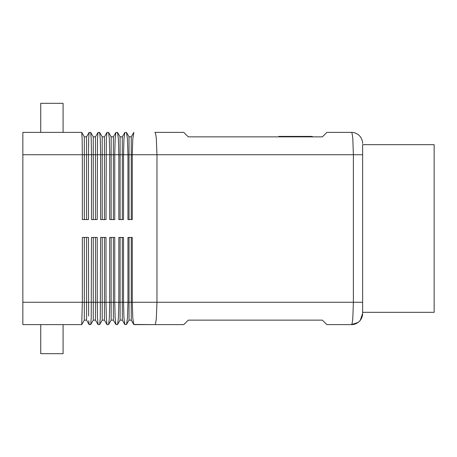 <?xml version="1.0" encoding="UTF-8"?>
<svg xmlns="http://www.w3.org/2000/svg" width="457" height="457" viewBox="0 0 457 457"><rect width="100%" height="100%" fill="white"/><g stroke="black" fill="none" stroke-linecap="round" stroke-linejoin="round"><path stroke-width="0.69" d="M88.772 320.677L89.121 324.59L90.68 324.619L91.217 318.072L91.463 237.44L97.238 237.44L97.238 302.266L97.495 318.072L98.078 324.619L99.655 324.556L100.283 318.072L100.586 237.44L106.001 237.44L106.001 302.266L106.315 318.072L107.018 324.619L108.612 324.533L109.343 318.072L109.709 302.266L109.709 237.44L114.758 237.44L114.758 302.266L115.141 318.072L115.958 324.619L117.569 324.504L118.397 318.072L118.826 302.266L118.826 237.44L123.521 237.44L123.521 302.266L123.961 318.072L124.898 324.619L126.526 324.47L127.457 318.072L127.949 302.266L127.949 237.44L132.284 237.44L132.284 302.266L132.787 318.072L133.741 324.453L154.82 324.619C155.409 324.521 155.917 322.339 156.34 318.072L156.968 302.266L131.256 302.266L131.256 320.146L129.023 320.146L126.526 324.47M133.838 132.381L132.787 138.928L132.284 154.734L353.381 154.734L352.815 138.928C352.433 134.661 351.976 132.479 351.444 132.381A11.179 11.179 0 0 1 359.345 135.655A11.179 11.179 0 0 0 351.444 132.381L326.852 132.381L322.385 136.854L188.267 136.854L183.794 132.381L154.82 132.381C155.409 132.479 155.917 134.661 156.34 138.928L156.968 154.734L156.968 302.266L353.381 302.266L352.815 318.072C352.433 322.316 351.981 324.499 351.45 324.619L358.02 322.471M133.838 324.619L183.794 324.619L188.267 320.146L322.385 320.146L326.852 324.619L351.444 324.619A11.179 11.179 0 0 0 359.345 321.345A11.179 11.179 0 0 1 351.444 324.619M89.138 324.619L86.556 320.146L84.322 320.146L81.74 324.619L82.34 302.266L82.34 237.44L88.475 237.44L88.624 315.998M84.322 237.44L84.322 302.266L22.85 302.266L22.85 324.619L81.74 324.619M82.157 138.928L81.74 132.381L22.85 132.381L22.85 154.734L82.34 154.734L82.157 138.928M81.74 132.381L84.322 136.854L84.322 154.734L82.34 154.734L82.34 219.56L88.475 219.56L88.475 154.734L91.463 154.734L91.217 138.928L90.703 132.421L89.121 132.41L88.675 138.928L89.138 132.381M131.256 219.56L131.256 154.734L132.284 154.734L132.284 219.56L127.949 219.56L127.949 154.734L127.457 138.928L126.44 132.381L124.824 132.513L123.961 138.928L123.521 154.734L123.521 219.56L118.826 219.56L118.826 154.734L118.397 138.928L117.5 132.381L115.901 132.479L115.141 138.928L114.758 154.734L114.758 219.56L109.709 219.56L109.709 154.734L109.343 138.928L108.56 132.381L106.978 132.45L106.315 138.928L106.001 219.56L100.586 219.56L100.586 154.734L100.283 138.928L99.62 132.381L98.049 132.427L97.495 138.928L97.238 219.56L91.463 219.56L91.463 154.734L93.262 154.734L93.262 136.854L90.703 132.421M63.083 132.381L63.083 103.322L40.73 103.322L40.73 132.381M63.083 324.619L63.083 353.678L40.73 353.678L40.73 324.619M351.45 324.619C355.9 324.938 360.487 320.586 360.276 320.283L362.618 313.439A11.179 11.179 0 0 1 359.345 321.345A11.179 11.179 0 0 0 362.618 313.445L362.618 144.675L434.15 144.675L434.15 312.325L362.618 312.325M312.32 136.854L312.32 136.403L278.799 136.403L278.799 136.854M295.559 136.854L295.559 136.403M133.741 132.547L131.256 136.854L129.023 136.854L126.526 132.53M129.023 219.56L129.023 154.734L131.256 154.734L131.256 136.854M122.316 219.56L122.316 154.734L129.023 154.734L129.023 136.854M22.85 302.266L22.85 154.734M124.824 132.513L122.316 136.854L120.082 136.854L117.569 132.496M120.082 219.56L120.082 154.734L122.316 154.734L122.316 136.854M113.376 219.56L113.376 154.734L120.082 154.734L120.082 136.854M115.901 132.479L113.376 136.854L111.142 136.854L108.612 132.467M111.142 219.56L111.142 154.734L113.376 154.734L113.376 136.854M104.436 219.56L104.436 154.734L111.142 154.734L111.142 136.854M106.978 132.45L104.436 136.854L102.202 136.854L99.655 132.444M102.202 219.56L102.202 154.734L104.436 154.734L104.436 136.854M95.496 219.56L95.496 154.734L102.202 154.734L102.202 136.854M98.049 132.427L95.496 136.854L93.262 136.854M93.262 219.56L93.262 154.734L95.496 154.734L95.496 136.854M88.532 145.794L88.658 139.545M88.675 138.928L88.475 154.734L86.556 154.734L86.556 136.854L84.322 136.854M89.121 132.41L86.556 136.854M86.556 219.56L86.556 154.734L84.322 154.734L84.322 219.56M133.741 324.453L131.256 320.146M129.023 237.44L129.023 320.146M131.256 237.44L131.256 302.266L122.316 302.266L122.316 320.146L120.082 320.146L117.569 324.504M124.824 324.487L122.316 320.146M120.082 237.44L120.082 320.146M122.316 237.44L122.316 302.266L113.376 302.266L113.376 320.146L111.142 320.146L108.612 324.533M115.901 324.521L113.376 320.146M111.142 237.44L111.142 320.146M113.376 237.44L113.376 302.266L104.436 302.266L104.436 320.146L102.202 320.146L99.655 324.556M106.978 324.55L104.436 320.146M102.202 237.44L102.202 320.146M104.436 237.44L104.436 302.266L95.496 302.266L95.496 320.146L93.262 320.146L90.703 324.579M93.262 237.44L93.262 320.146M95.496 237.44L95.496 302.266L86.556 302.266L86.556 320.146M98.049 324.573L95.496 320.146M86.556 237.44L86.556 302.266L84.322 302.266L84.322 320.146M359.345 135.655A11.179 11.179 0 0 1 362.618 143.555A11.179 11.179 0 0 0 359.345 135.655M362.618 154.734L353.381 154.734L353.381 302.266L362.618 302.266L362.618 144.675"/></g></svg>

